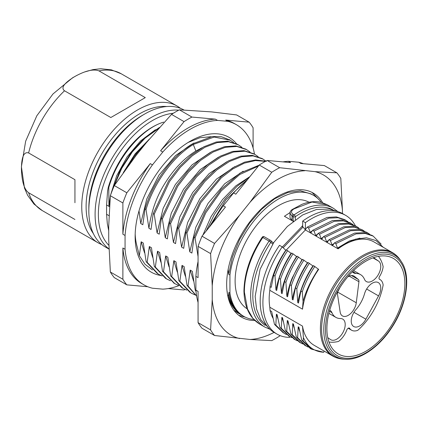 <?xml version="1.0" encoding="UTF-8"?>
<svg xmlns="http://www.w3.org/2000/svg" width="428" height="428" viewBox="0 0 428 428"><rect width="100%" height="100%" fill="white"/><g stroke="black" fill="none" stroke-linecap="round" stroke-linejoin="round"><path stroke-width="0.64" d="M322.637 202.733A71.658 41.372 120 0 0 313.168 193.044A71.658 41.372 120 0 0 277.339 196.596A71.658 41.372 120 0 0 230.526 259.737A71.658 41.372 120 0 0 241.515 317.159A71.658 41.372 120 0 0 254.879 320.519M245.233 317.143L238.84 315.366M312.001 192.413L319.882 200.636M280.089 335.595L279.655 336.06A103.25 59.61 120 0 1 271.759 340.618L249.952 339.468L214.546 335.504L202.016 328.271A103.25 59.61 120 0 1 198.068 322.659L198.068 291.398L195.89 290.141L195.89 276.37L198.068 277.628L198.068 246.373L210.597 253.606L212.234 285.808L212.234 299.579L210.597 329.892A103.25 59.61 120 0 0 214.546 335.504M198.068 322.659L210.597 329.892M214.546 243.436L202.016 236.197L225.46 207.034L223.277 205.777L233.608 192.932L235.785 194.189L259.229 165.026L271.759 172.259L249.952 202.364L239.621 215.214L214.546 243.436A103.25 59.61 120 0 0 210.597 253.606M195.89 290.141A92.459 53.382 120 0 0 198.068 302.478M223.277 205.777A92.459 53.382 120 0 0 212.304 223.4M198.068 261.519A92.459 53.382 120 0 0 195.89 276.37M233.608 192.932A92.459 53.382 -60 0 1 247.561 179.541M282.951 161.88A92.459 53.382 -60 0 1 288.386 161.303L298.712 162.223A92.459 53.382 -60 0 1 303.35 163.705M288.386 161.303L290.564 162.56L267.12 160.468L279.655 167.701A103.25 59.61 120 0 0 271.759 172.259M298.712 162.223L300.895 163.485L324.333 165.577L336.868 172.81L315.056 171.66A92.459 53.382 -60 0 1 342.448 210.63L342.448 213.519M259.229 165.026A103.25 59.61 -60 0 1 267.12 160.468M202.016 236.197A103.25 59.61 120 0 0 198.068 246.373M279.655 167.701L315.056 171.66M336.868 172.81A103.25 59.61 -60 0 1 340.816 178.428L342.448 210.63M249.952 339.468A92.459 53.382 120 0 0 274.064 332.395M212.234 299.579A92.459 53.382 120 0 0 239.621 338.543M239.621 215.214A92.459 53.382 120 0 0 212.234 285.808M304.731 170.74A92.459 53.382 120 0 0 249.952 202.364M108.3 187.234C112.478 173.222 119.15 160.323 128.314 148.527L129.176 147.441A68.651 39.638 120 0 1 162.442 122.488C140.769 129.647 116.93 158.36 108.787 187.512L108.942 206.339L106.577 204.975L107.61 190.754L108.3 187.234L108.792 187.518M108.717 230.762L107.305 223.464L106.577 214.278L109.06 215.712M155.412 129.738L140.507 140.989L127.079 156.894L116.667 175.79L110.387 195.623M110.365 195.735L108.953 206.333L109.509 206.66M163.651 122.092L162.453 122.499M106.577 214.278L106.577 204.975M228.172 269.367L228.675 274.3L229.943 275.027L229.943 293.057A69.839 40.323 120 0 0 243.783 316.372A69.839 40.323 120 0 0 253.868 319.513M228.884 292.447L228.606 295.625C230.681 303.489 234.426 309.519 239.835 313.708C234.095 308.872 230.446 301.783 228.884 292.447L229.943 293.057M228.606 295.625L227.589 295.036L227.166 291.452M196.217 290.66L195.2 290.077L192.306 271.325L190.193 270.111M193.547 281.041L190.187 270.1L188.026 285.963L196.623 296.032M188.042 285.947L187.02 285.358L184.136 266.607M182.023 265.392L184.126 266.607M185.356 276.247L182.018 265.387L179.851 281.228L191.065 293.046L194.879 294.871M179.867 281.228L178.851 280.645M190.075 292.452L178.861 280.65L175.962 261.888L173.848 260.673M177.288 272.08L173.843 260.663L171.687 276.52L170.67 275.926L167.797 257.169M169.017 266.815L165.673 255.944L167.781 257.169M165.673 255.944L163.507 271.801L174.715 283.593L178.487 285.401M163.517 271.796L162.506 271.208L159.623 252.45L157.504 251.236L155.337 267.077L166.546 278.895L170.403 280.757M155.353 267.072L154.331 266.484L151.442 247.732L149.329 246.517M152.668 257.367L149.329 246.512L147.162 262.353L158.365 274.161L162.164 275.98M147.184 262.353L146.162 261.765L143.273 243.018L141.16 241.799L139.384 255.746L137.046 246.309A71.658 41.372 -60 0 1 135.184 233.95M139.02 210.876L140.742 223.528L146.788 198.961L158.975 175.143L175.539 155.551L193.911 142.995M140.748 223.528L142.856 224.748M142.824 224.743L145.033 208.901L146.05 209.479M148.917 228.247C151.282 211.512 156.546 196.655 164.71 183.682C173.784 169.108 184.168 158.221 195.864 151.025L193.322 144.536C174.56 155.487 154.39 181.445 146.034 209.479L148.917 228.247L151.025 229.462L153.192 213.609L154.224 214.198L157.087 232.96L163.159 208.324L175.416 184.436L192.06 164.85L210.501 152.32M157.092 232.966L159.195 234.18M159.2 234.186L161.377 218.339L162.394 218.917M250.048 152.026L246.646 149.645L236.839 146.456L225.412 147.296L213.058 152.052L200.507 160.468L188.502 172.104L177.727 186.271L162.378 218.911L165.261 237.684L167.369 238.899L169.531 223.052L170.563 223.635L173.431 242.398L179.814 216.878L192.621 192.6L209.115 173.608L226.872 161.736M173.436 242.403L175.539 243.618M175.555 243.623L177.716 227.771L178.733 228.354M266.387 161.452L262.974 159.072L253.157 155.904L241.74 156.739L229.392 161.495L216.841 169.927L204.841 181.547L194.077 195.719L178.722 228.349L181.606 247.117L183.714 248.336L185.886 232.49L186.913 233.073L189.781 251.835L195.847 227.198L208.104 203.316L224.748 183.719L243.184 171.195M189.781 251.841L191.883 253.055M191.894 253.055L194.066 237.214L205.103 211.689L221.169 189.315L240.049 173.078L259.101 165.181M194.071 237.203L195.088 237.791M258.351 166.112L239.648 174.565L221.313 190.84L205.761 212.855L195.066 237.786L198.068 256.623M228.675 274.3L232.468 256.987L239.589 239.53L249.529 223.234L261.529 209.324L274.653 198.774L287.921 192.466L300.333 190.792L310.942 193.879M237.535 312.777L233.747 310.091M293.538 221.089L293.143 220.864L293.64 221.009M289.997 217.606L292.008 220.639L293.223 221.34M272.679 242.419L273.476 242.879M273.192 243.302L272.834 242.526M289.916 336.686L289.681 337.366A68.576 39.59 -60 0 1 277.103 334.15L274.38 332.577A68.576 39.59 120 0 1 279.489 245.319L282.213 246.892L285.947 250.391M285.909 282.384L284.55 281.603L282.122 293.624L281.431 293.228L280.463 279.238L279.104 278.451L276.67 290.478L275.98 290.082L275.017 276.092L273.658 275.311C276.718 266.382 280.918 257.918 286.262 249.909L287.611 250.685M275.974 290.072C278.28 277.483 283.309 265.237 291.067 253.344L287.616 250.69C282.277 258.699 278.077 267.168 275.017 276.092M291.067 253.344L291.388 253.531M279.104 278.451C282.196 269.458 286.396 260.994 291.709 253.05L293.057 253.831M281.431 293.228C282.496 283.566 287.525 271.32 296.524 256.495L293.062 253.831C287.744 261.85 283.539 270.319 280.463 279.238M284.567 281.597C287.632 272.679 291.821 264.204 297.139 256.185L301.97 259.641M308.053 262.487C302.708 270.496 298.509 278.965 295.454 287.889L293.02 299.916L292.324 299.52L291.361 285.535L290.002 284.748L287.568 296.77L286.878 296.374C288.445 288.531 290.275 282.303 292.361 277.686L301.965 259.641L302.28 259.823M290.013 284.743C293.062 275.819 297.257 267.35 302.601 259.341L307.732 262.969M308.042 262.482L313.178 266.114M313.494 265.627L318.673 269.367A59.717 34.475 120 0 0 302.5 309.177L303.061 301.398L302.254 291.821C305.319 282.897 309.524 274.428 314.858 266.419M309.043 202.235A61.643 35.588 120 0 0 278.703 205.558A61.643 35.588 120 0 0 238.626 259.25A61.643 35.588 120 0 0 247.202 308.861M282.325 246.999L302.029 226.428L303.04 227.011L305.399 229.959L286.353 249.957M283.175 247.812L303.04 227.011M188.122 142.454L199.935 137.736L210.913 136.709M139.384 255.746L144.953 264.215L152.475 269.956M144.541 252.836L141.16 241.799M227.589 295.036C229.708 302.965 233.447 308.995 238.819 313.119L239.841 313.708M249.722 176.85L236.925 186.437L224.903 199.197L214.412 214.396L206.098 231.12M247.684 179.386L225.893 199.796L208.816 227.739M202.851 235.154L211.143 216.482L222.49 199.598L235.801 185.902L249.925 176.593M265.419 161.367L255.414 160.564L244.351 163.127L232.784 168.964L221.281 177.855L200.764 202.733L186.897 233.073M232.345 304.982L232.837 304.854M181.606 247.117L187.662 222.512L199.887 198.678L216.477 179.091L234.881 166.551M171.681 276.525L182.911 288.322L186.699 290.147M195.195 290.072L196.013 291.5M187.025 285.358L196.645 296.171M265.708 161.212L255.725 159.911L244.565 162.142L232.816 167.771L221.089 176.571L200.085 201.668L185.896 232.484M261.957 158.488L252.151 155.327L240.729 156.166L228.386 160.912L215.846 169.349L203.84 180.974L193.076 195.131L177.722 227.771M170.676 275.926L181.889 287.728M146.173 261.77L157.37 273.567M253.772 153.77L243.96 150.619L232.538 151.464L220.195 156.209L207.655 164.646L195.65 176.266L184.891 190.423L169.541 223.047M162.506 271.213L174.201 283.288M245.629 149.062L235.823 145.894L224.4 146.729L212.058 151.469L199.512 159.906L187.501 171.526L176.737 185.688L161.383 218.334M154.337 266.489L165.534 278.286M237.47 144.343L227.664 141.176L216.236 142.01L203.889 146.751L191.343 155.182L179.327 166.808L168.562 180.969L153.203 213.609M230.029 140.058L221.394 136.719L212.352 136.505L192.3 143.942C172.313 155.813 152.962 182.184 145.033 208.891M258.223 156.734L254.821 154.342L245.003 151.186L233.576 152.015L221.239 156.744L208.687 165.197L196.671 176.812L185.918 190.979L170.553 223.635M241.884 147.302L238.476 144.899L228.664 141.743L217.231 142.572L204.889 147.296L192.343 155.755L180.322 167.375L169.563 181.531L154.208 214.198M160.875 262.204L157.499 251.231M165.261 237.684L171.318 213.08L183.537 189.251L200.127 169.654L218.526 157.124M233.667 142.567L230.301 140.213L214.144 137.056L193.483 144.413M195.858 151.02L202.225 147.66M321.225 202.342A69.839 40.323 120 0 0 313.622 195.409A69.839 40.323 120 0 0 263.482 210.432A69.839 40.323 120 0 0 229.943 275.027M127.207 167.236A68.651 39.638 -60 0 1 145.424 143.856M126.656 167.985L136.334 153.443L147.623 141.176M112.125 190.899L120.091 170.269L131.257 152.384L144.841 137.645L159.526 127.416M149.409 139.052L135.013 153.989L123.301 172.623M158.649 128.405L145.006 138.212L132.338 151.865L121.734 168.327L114.019 186.212M365.876 351.238A55.137 31.833 120 0 0 401.935 302.526A55.137 31.833 120 0 0 393.305 258.389A55.137 31.833 120 0 0 338.307 290.302A55.137 31.833 120 0 0 338.174 353.886A55.137 31.833 120 0 0 365.876 351.238M313.499 265.633C308.165 273.642 303.966 282.111 300.9 291.035L298.466 303.061L297.776 302.666L296.807 288.675C299.868 279.752 304.067 271.282 309.412 263.274M297.776 302.666C300.055 290.056 305.089 277.815 312.873 265.932M296.807 288.675L295.448 287.889M291.372 285.53C294.421 276.6 298.616 268.131 303.96 260.128M292.324 299.514C294.619 286.915 299.648 274.674 307.416 262.787M285.925 282.384C288.991 273.465 293.18 264.991 298.503 256.971M286.878 296.374L285.909 282.389M273.658 275.311L271.224 287.332L270.073 286.669L269.811 290.302A59.717 34.475 120 0 0 269.811 307.234L270.073 310.567L271.652 311.477L274.487 324.381L275.846 325.162L276.408 314.222L277.098 314.623L279.933 327.522L281.292 328.313L281.854 317.367L282.544 317.763L285.385 330.673L286.744 331.459L287.3 320.513L288.707 324.708M344.561 244.158L355.615 239.129L366.529 237.781L376.052 240.573L383.253 247.298M381.123 244.11L373.189 236.117L365.234 233.453L356.016 233.875L335.82 243.671L337.521 248.069L349.398 240.959L359.889 238.134M371.83 235.33L363.875 232.666L354.657 233.089L334.455 242.885L332.765 245.324L332.075 244.928L334.043 243.473M335.814 243.666L334.455 242.879M332.075 244.928L330.368 240.525L350.569 230.729L359.788 230.307L367.743 232.971L369.722 234.271M366.384 232.19L358.45 229.526L349.253 229.938L329.1 239.675M330.368 240.52L329.009 239.739L327.329 242.189L326.623 241.777L328.618 240.306M326.623 241.777L324.922 237.374L345.123 227.584L354.347 227.161L362.297 229.831L364.276 231.125M362.313 229.809L352.998 226.38L343.802 226.792L323.638 236.534M324.916 237.369L323.557 236.588L321.872 239.038L321.177 238.637L323.151 237.176M321.177 238.637L319.475 234.228L339.671 224.443L348.89 224.026L356.845 226.69L358.782 227.964M319.47 234.228L318.111 233.442L338.495 223.609L347.959 223.245L356.192 226.289M318.111 233.442L316.426 235.892L315.72 235.486L317.715 234.014M315.72 235.486L314.024 231.093L334.22 221.297L343.438 220.875L351.393 223.539L353.18 224.7M314.018 231.088L312.665 230.301L332.363 220.607L341.678 220.046L350.013 222.753M312.659 230.307L310.979 232.746L310.273 232.34L312.285 230.853M308.577 227.947L328.779 218.152L338.002 217.729L345.952 220.399L347.975 221.725M310.273 232.34L308.572 227.942L307.213 227.15L327.035 217.44L336.333 216.91L344.594 219.607M307.213 227.156L305.399 229.526A60.241 34.78 -60 0 1 305.752 229.264M294.148 208.816L312.012 202.043L327.281 204.755L321.594 202.433C315.522 200.914 308.909 201.572 301.751 204.418L292.078 209.581L292.907 209.618L294.148 208.816M293.143 220.864L293.143 216.707A1.541 0.888 -60 0 1 294.116 214.888L292.998 214.246C291.056 212.737 291.029 211.191 292.907 209.613M292.998 214.246L292.024 216.06L289.991 213.117M302.676 221.089L305.399 222.662A68.576 39.59 -60 0 1 345.68 215.375L342.956 213.802A68.576 39.59 120 0 0 302.676 221.089L302.676 226.364L302.088 226.027L302.029 226.428M345.68 215.375A68.576 39.59 -60 0 1 355.379 225.797M337.521 248.069L338.088 248.834L305.399 229.959M305.399 222.662L305.399 229.526M302.254 291.821L300.9 291.04M318.314 269.078L313.687 276.723C308.963 284.663 305.421 292.886 303.067 301.398M338.088 248.401A60.241 34.78 -60 0 1 344.085 244.452M338.088 248.834A59.717 34.475 -60 0 1 373.938 241.922L392.487 252.627A59.717 34.475 -60 0 0 332.77 287.102A59.717 34.475 -60 0 0 332.77 356.059C336.017 357.92 339.607 358.953 343.54 359.151L343.54 359.151A59.438 34.315 -60 0 1 333.92 287.766A59.438 34.315 -60 0 1 400.549 260.406L400.549 260.406C398.409 257.105 395.723 254.51 392.487 252.627M313.687 276.723A60.241 34.78 -60 0 1 318.448 269.153M323.745 352.271L311.547 349.168L303.088 340.897L303.415 337.622C307.459 346.76 314.238 351.645 323.745 352.276L324.156 351.083M308.176 347.076L306.111 346.022L297.642 337.751L298.198 326.805L298.894 327.206L301.729 340.11L310.188 348.381M301.729 340.11L303.088 340.897M299.611 331.047L298.204 326.805M302.794 343.968L300.665 342.882L292.196 334.605L292.752 323.659L293.442 324.055L296.283 336.964L304.752 345.236M296.283 336.97L297.637 337.751M294.138 327.789L292.752 323.659M287.3 320.513L287.996 320.914L290.831 333.819L299.306 342.1M290.837 333.824L292.196 334.605M297.294 340.795L295.234 339.741L286.755 331.449M294.287 339.222L285.439 330.753M291.794 337.639L289.772 336.601L281.319 328.281M283.266 321.621L281.859 317.373M288.943 336.098L279.976 327.58M286.428 334.525L284.299 333.439L275.857 325.152M277.815 318.459L276.429 314.318M283.218 332.775L274.53 324.44M277.103 334.15A68.576 39.59 -60 0 1 282.213 246.892M265.183 325.403A67.035 38.702 -60 0 1 270.833 242.339L269.068 241.114A1.541 0.888 -60 0 1 270.517 240.376A1.541 0.888 -60 0 1 270.614 240.45A1.541 1.247 133.7 0 1 270.812 240.595A1.541 1.247 133.7 0 1 270.833 242.339L272.663 244.083M264.349 236.834A1.541 0.888 120 0 0 264.253 236.759A1.541 0.888 120 0 0 262.803 237.497L269.068 241.114A68.576 39.59 -60 0 0 264.846 327.072L259.293 323.862L252.777 318.234L247.502 309.005L244.377 292.04L243.976 291.457M272.973 318.181A60.241 34.78 -60 0 1 270.073 310.567M270.073 286.669A60.241 34.78 -60 0 1 285.76 250.284M269.811 290.302L302.5 309.177M332.77 356.059L314.227 345.348A59.717 34.475 -60 0 1 302.5 326.109L303.415 337.622M269.811 307.234L302.5 326.109M236.598 143.862A77.821 44.929 120 0 0 190.166 141.235A77.821 44.929 120 0 0 135.141 236.545A77.821 44.929 120 0 0 160.992 275.493M253.098 147.96L253.098 127.785A103.25 59.61 -60 0 0 249.15 122.167L236.62 114.934L211.539 111.895L179.407 109.825L191.937 117.058L215.38 119.15L217.558 120.412L227.883 121.333L225.706 120.075L249.15 122.167M217.558 120.412A92.459 53.382 120 0 0 162.779 152.036L152.448 164.882A92.459 53.382 120 0 0 125.062 235.48L125.062 249.246A92.459 53.382 120 0 0 143.936 284.85A92.459 53.382 120 0 0 152.448 288.215L162.779 289.135A92.459 53.382 120 0 0 178.829 285.669M227.883 121.333A92.459 53.382 -60 0 1 236.4 124.698A92.459 53.382 -60 0 1 254.5 154.16M162.779 152.036L160.596 150.779A92.459 53.382 -60 0 1 215.38 119.15M225.706 120.075A92.459 53.382 -60 0 1 234.218 123.441L236.4 124.698M125.062 249.246L122.879 247.989A92.459 53.382 120 0 0 141.759 283.587L143.936 284.85M152.448 164.882L150.271 163.624A92.459 53.382 120 0 0 122.879 234.223L125.062 235.48M150.271 163.624L126.827 192.787A103.25 59.61 120 0 0 122.879 202.963L122.879 234.223M191.937 117.058A103.25 59.61 120 0 0 184.04 121.616L160.596 150.779M122.879 247.989L122.879 279.249A103.25 59.61 120 0 0 126.827 284.861L114.297 277.628A103.25 59.61 120 0 1 110.349 272.01L108.717 239.808L108.717 226.043L110.349 195.73A103.25 59.61 120 0 1 114.297 185.554L136.104 155.45L146.435 142.599L171.51 114.383A103.25 59.61 -60 0 1 179.407 109.825M147.81 286.739L126.827 284.861M168.215 288.558L184.04 289.975A103.25 59.61 120 0 0 185.056 289.44M126.827 192.787L114.297 185.554M184.04 121.616L171.51 114.383M122.879 279.249L110.349 272.01M122.879 202.963L110.349 195.73M378.438 256.345A50.659 29.259 -60 0 1 383.135 266.628A15.408 8.902 -60 0 1 379.556 276.488A2.311 1.338 120 0 0 379.486 279.275A2.311 1.338 120 0 0 379.561 279.313A15.408 8.902 -60 0 1 380.037 279.559A15.408 8.902 -60 0 1 383.14 285.037A50.659 29.259 -60 0 1 358.504 329.699A3.852 2.226 -60 0 1 357.113 330.555A16.178 9.346 -60 0 1 351.581 330.213A16.178 9.346 -60 0 1 349.655 328.367A2.311 1.338 120 0 0 349.382 328.105A2.311 1.338 120 0 0 346.792 330.02A16.178 9.346 -60 0 1 339.34 340.816A3.852 2.226 -60 0 1 337.949 341.565A50.659 29.259 -60 0 1 328.955 341.999M365.887 319.186L378.555 295.892A11.92 6.885 120 0 0 378.277 282.571A11.92 6.885 120 0 0 364.479 293.913A24.68 14.252 -60 0 1 355.935 309.615A11.92 6.885 120 0 0 353.699 326.516A11.92 6.885 120 0 0 365.887 319.186L353.967 312.312M352.41 271.748A11.92 6.885 120 0 0 353.678 272.898A11.92 6.885 120 0 0 355.925 273.465A24.68 14.252 -60 0 1 360.574 274.637A24.68 14.252 -60 0 1 364.474 279.302A11.92 6.885 120 0 0 366.357 281.554A11.92 6.885 120 0 0 378.154 274.915A11.92 6.885 120 0 0 378.539 261.075L373.532 257.656M327.752 337.66L330.566 339.581A11.92 6.885 120 0 0 330.807 339.73A11.92 6.885 120 0 0 342.742 332.856A11.92 6.885 120 0 0 342.716 319.079A11.92 6.885 120 0 0 340.501 318.528A24.68 14.252 -60 0 1 335.91 317.389A24.68 14.252 -60 0 1 331.951 312.691A11.92 6.885 120 0 0 330.036 310.423A11.92 6.885 120 0 0 329.721 310.257M339.859 287.712L338.109 291.131A4.023 2.322 120 0 0 337.478 294.122L340.158 312.065A11.535 6.661 120 0 0 342.437 315.923A11.535 6.661 120 0 0 350.73 313.451A11.535 6.661 120 0 0 356.273 302.762L358.937 281.731A4.023 2.322 120 0 0 358.306 279.468L354.454 276.392A11.535 6.661 120 0 0 353.956 276.055A11.535 6.661 120 0 0 347.59 277.018M74.937 202.728L74.937 179.69L74.937 202.728M74.937 219.478L28.623 192.739C24.252 189.561 21.849 181.649 21.416 169.012C21.55 156.819 23.952 151.464 28.623 152.951L74.937 179.69M64.516 90.784L110.825 117.523L145.285 97.627L98.975 70.893C93.427 68.764 85.279 70.695 74.542 76.676C64.018 83.198 60.674 87.901 64.516 90.784A78.977 45.598 120 0 0 28.623 152.951M101.805 244.586A78.977 45.598 -60 0 1 98.103 242.815A78.977 45.598 -60 0 1 98.103 151.619A78.977 45.598 -60 0 1 177.08 106.021A78.977 45.598 -60 0 1 180.461 108.343M166.738 106.529A75.895 43.817 120 0 0 139.769 113.709A75.895 43.817 120 0 0 93.256 171.628A75.895 43.817 120 0 0 93.374 233.602M108.969 249.091L105.186 246.903A78.977 45.598 -60 0 1 88.831 210.753L88.831 208.233A75.895 43.817 -60 0 1 142.492 115.282A75.895 43.817 -60 0 1 142.508 115.271M88.831 210.753A78.977 45.598 -60 0 1 144.675 114.025L142.492 115.282A75.895 43.817 -60 0 1 142.497 115.282L144.675 114.025A78.977 45.598 -60 0 1 183.917 109.969M337.917 211.646L333.423 208.297A68.576 39.59 -60 0 0 294.116 214.888A1.541 0.792 55.1 0 1 295.32 216.707L295.32 219.73M290.419 212.32L284.422 216.263L292.008 220.639L292.024 216.06L293.143 216.707A1.541 0.888 180 0 0 295.32 216.707A67.035 38.702 -60 0 1 332.797 209.747M193.317 144.536L192.3 143.947M326.093 337.285A57.133 32.983 120 0 0 391.845 326.96A57.133 32.983 120 0 0 379.695 254.409A57.133 32.983 120 0 0 326.093 337.285M345.391 359.247C360.018 360.248 378.908 347.322 391.497 328.009C406.739 305.453 411.335 276.221 401.56 261.957L401.56 261.957A58.561 33.812 120 0 0 351.516 268.586A58.561 33.812 120 0 0 324.413 337.671A58.561 33.812 120 0 0 345.391 359.247L343.54 359.151M244.377 292.04A68.576 39.59 120 0 1 262.803 237.497L262.198 237.235C250.359 255.356 244.265 273.417 243.928 291.431M378.555 295.892L366.635 289.023M372.932 257.87L378.539 261.075M352.613 271.539L355.925 273.465M329.437 311.252L331.951 312.691M349.013 327.998L349.655 328.367M354.454 276.392L353.416 275.798M351.431 275.541L358.306 279.468M358.937 281.731L349.184 276.135M337.703 292.11L356.273 302.762M177.08 106.021L121.236 73.782A78.977 45.598 120 0 0 98.975 70.893M28.623 192.739A78.977 45.598 120 0 0 42.26 210.576L33.93 204.006L27.649 195.329L24.487 188.095L21.4 166.733L25.659 141.192L36.819 115.774L52.976 93.967L72.514 77.832L77.104 75.258M108.963 248.893A78.977 45.598 -60 0 1 107.733 166.214A78.977 45.598 -60 0 1 178.77 110.151M108.84 245.308A76.666 44.261 -60 0 1 98.365 214.369A76.666 44.261 -60 0 1 173.297 113.26M262.979 159.056L261.968 158.472M182.9 288.333L181.879 287.744M254.184 153.989L253.82 153.775M174.704 283.609L173.698 283.026M246.656 149.634L245.64 149.046M166.107 278.639L165.529 278.302M237.995 144.627L237.481 144.332M310.947 193.863L313.622 195.409M237.54 312.766L243.783 316.372M230.318 140.181L229.28 139.587M401.555 261.957L400.549 260.406M371.841 235.314L373.2 236.096M366.395 232.169L367.754 232.95M355.486 225.882L356.856 226.674M350.029 222.726L351.404 223.518M344.604 219.591L345.968 220.377M327.211 204.712L333.423 208.297M289.997 217.59L289.991 213.144C289.863 212.004 290.553 210.817 292.073 209.576M310.177 348.403L311.536 349.189M304.741 345.257L306.1 346.043M299.295 342.122L300.654 342.903M293.859 338.976L295.224 339.762M288.397 335.841L289.761 336.627M272.877 242.569L270.812 240.595A1.541 1.541 0 0 0 270.517 240.376L264.253 236.759A1.541 1.541 0 0 0 262.198 237.235M264.846 327.072L269.993 329.293M243.955 291.457C244.484 306.871 249.594 317.672 259.293 323.862M269.779 329.089L260.711 319.609L256.516 308.963L255.152 296.353L260.106 269.276L273.754 242.478L287.354 226.46L302.687 214.931L316.474 209.479L329.646 209.008L336.991 211.389M379.31 279.136L380.037 279.559M360.574 274.637L353.603 270.576M335.91 317.389L328.881 313.376M351.581 330.213L348.178 328.244M121.236 73.782L111.408 69.86L100.778 68.753L92.994 69.609L84.364 72.043M98.103 242.815L42.26 210.576"/></g></svg>
